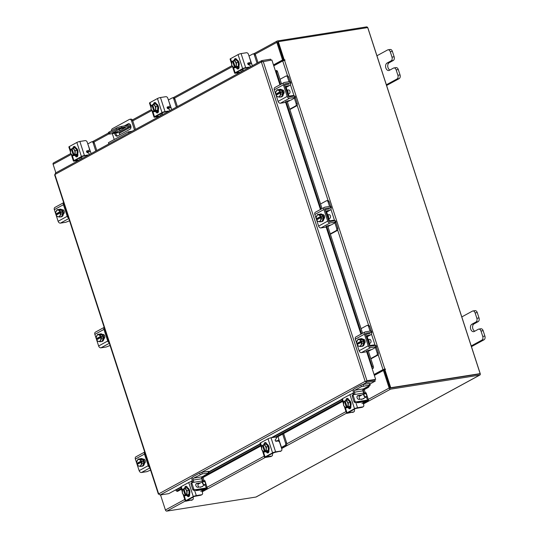 <?xml version="1.0" encoding="UTF-8"?>
<svg xmlns="http://www.w3.org/2000/svg" width="538" height="538" viewBox="0 0 538 538"><rect width="100%" height="100%" fill="white"/><g stroke="black" fill="none" stroke-linecap="round" stroke-linejoin="round"><path stroke-width="0.81" d="M132.711 120.72L131.575 120.895A2.414 1.614 -99 0 0 129.732 119.308L130.868 119.127A2.414 1.614 81 0 1 132.711 120.72L135.529 129.402M131.575 120.895L134.513 129.954M132.166 131.238L128.306 131.844L128.716 133.115M129.732 119.308A2.414 1.614 -99 0 0 129.376 119.429L112.415 128.676A2.414 1.614 -99 0 0 111.514 130.721M112.301 133.619L114.217 139.524M108.831 143.955L108.42 142.684L128.306 131.844M129.127 123.747L125.374 125.798M120.599 128.394L116.934 130.391A2.905 1.937 -99 0 0 116.685 130.559M115.865 133.054A2.905 1.937 -99 0 0 117.694 135.946M114.722 133.236A2.905 1.937 -99 0 0 117.136 136.161A2.905 1.937 -99 0 0 117.566 136.013L129.88 129.302A2.905 1.937 -99 0 0 130.848 125.946A2.905 1.937 -99 0 0 128.542 123.713A2.905 1.937 -99 0 0 128.111 123.861L124.231 125.973M115.939 132.361L117.573 131.951L115.939 132.361M109.214 131.978L109.591 133.135A3.874 0.666 162 0 0 108.757 133.881L108.38 132.725A3.874 0.666 -18 0 1 109.214 131.978L116.248 128.145A3.874 0.666 -18 0 1 121.44 126.417L129.92 125.078A2.011 1.459 61.4 0 1 130.566 125.139M119.866 134.762L119.382 133.263A0.773 0.558 61.4 0 0 118.575 132.63L130.297 126.235L121.817 127.573A3.874 0.666 162 0 0 116.625 129.302L116.248 128.145M130.297 126.235A0.773 0.558 -118.6 0 1 130.949 126.571M109.591 133.135L116.625 129.302M118.575 132.63L110.095 133.969A3.874 0.666 162 0 1 108.757 133.881M116.107 130.761L122.334 128.057M112.368 132.799L113.868 132.805L119.853 130.781L125.213 127.607M112.442 133.027L119.954 128.663L125.28 127.822M119.476 129.618L119.853 130.781M113.639 132.106L113.868 132.805M77.721 155.986L77.156 156.04A2.71 0.471 162 0 0 76.766 156.282M86.853 152.294L87.546 152.187A2.865 0.491 162 0 0 90.216 151.434M91.124 153.606L90.586 151.951L89.483 151.427L88.434 151.703L88.151 150.835M86.631 151.985L88.434 151.703M87.781 143.908L90.586 151.951M95.818 151.05L93.202 143.007A1.856 1.244 -99 0 0 91.79 141.79A1.856 1.244 -99 0 0 91.514 141.884L87.95 143.828M92.59 141.709A1.856 1.244 81 0 1 92.866 141.615A1.856 1.244 81 0 1 94.284 142.839L93.202 143.007M96.779 150.526L94.284 142.839M76.235 160.788L76.49 161.582M80.646 157.378L81.184 159.026M81.662 156.827L82.146 158.502M77.223 156.255L77.62 156.195M73.592 148.031A3.874 2.589 81 0 1 73.639 148.004A3.874 2.589 81 0 1 74.21 147.809L74.782 147.721A3.874 2.589 81 0 1 77.855 150.701A3.874 2.589 81 0 1 76.564 155.173A3.874 2.589 81 0 1 75.986 155.368L75.421 155.455A3.874 2.589 81 0 1 74.715 155.428M74.21 147.809A3.874 2.589 81 0 1 74.869 147.829M75.017 147.869A3.874 2.589 81 0 1 77.142 150.29M77.183 150.418A3.874 2.589 81 0 1 77.035 154.083M76.981 154.191A3.874 2.589 81 0 1 75.992 155.26A3.874 2.589 81 0 1 75.421 155.455M77.889 154.843A3.874 2.589 81 0 1 77.647 154.998A3.874 2.589 81 0 1 77.069 155.2A3.874 2.589 81 0 1 76.517 155.2M77.896 155.045A3.874 2.589 81 0 1 77.64 155.105L77.069 155.2M74.97 147.816L73.027 148.125L74.97 147.816L77.183 150.344L77.035 154.157A3.914 2.609 -99 0 0 77.035 154.157L75.085 154.467L77.035 154.157L74.668 155.455L72.724 155.758L70.505 153.229L70.66 149.416A3.914 2.609 -99 0 1 70.66 149.409L72.058 148.871M75.239 150.647L75.091 154.467L74.056 154.951L71.991 148.609L73.027 148.118L75.239 150.647L77.183 150.344M74.056 154.951L75.185 154.776L72.724 155.758A3.914 2.609 81 0 1 72.717 155.758M70.37 151.185A3.389 2.266 81 0 1 71.285 149.033L71.292 148.992M55.871 172.819L53.107 164.312L71.278 154.413A3.389 2.266 81 0 1 70.357 151.528M71.984 148.649A3.389 2.266 81 0 1 73.814 149.308M71.285 149.033L73.35 155.334M74.015 149.537A3.389 2.266 81 0 1 74.95 152.422M74.937 152.765A3.389 2.266 81 0 1 74.022 154.91M73.316 155.294A3.389 2.266 81 0 1 71.493 154.641M72.966 148.145A2.179 1.453 81 0 1 73.773 146.585A2.179 1.453 81 0 1 74.096 146.471A2.179 1.453 81 0 1 75.73 147.822M88.461 150.6A1.937 1.399 61.4 0 0 88.797 150.485L87.902 150.97A1.937 1.399 -118.6 0 1 87.566 151.084L88.461 150.6L86.961 150.835A0.928 0.672 -118.6 0 0 87.149 152.51L88.568 153.175A0.928 0.672 -118.6 0 1 88.757 154.85L82.509 156.363L75.004 160.452L79.422 159.941A0.928 0.672 61.4 0 0 79.234 158.259L79.12 158.206M87.566 151.084L86.537 151.245M72.2 155.327L73.921 160.627L81.426 156.538L76.853 142.462A2.246 0.39 -18 0 1 79.859 141.46L85.212 140.613A1.937 1.399 61.4 0 1 87.23 142.207L89.295 148.562A1.937 1.399 61.4 0 1 88.797 150.485M73.921 160.627A2.246 0.39 162 0 0 73.437 161.057A2.246 0.39 162 0 0 74.21 161.104L78.528 160.425A0.928 0.672 61.4 0 0 78.824 160.263M79.859 141.46L84.432 155.536L88.757 154.85M84.432 155.536A2.246 0.39 162 0 0 81.426 156.538M77.68 153.828L77.741 154.009A2.179 1.453 81 0 1 76.759 156.881A2.179 1.453 81 0 1 75.112 155.482M70.35 151.575L68.864 146.988A2.246 0.39 -18 0 1 69.348 146.551L76.853 142.462M74.062 147.842A2.179 1.453 81 0 1 74.661 146.544M77.277 156.632A2.179 1.453 81 0 1 76.201 155.321M140.095 458.813A3.874 2.589 81 0 1 140.633 458.638L141.198 458.551A3.874 2.589 81 0 1 144.15 461.093A3.874 2.589 81 0 1 142.409 466.197L141.837 466.285A3.874 2.589 81 0 1 141.353 466.298M140.633 458.638A3.874 2.589 81 0 1 142.637 459.499M142.718 459.587A3.874 2.589 81 0 1 143.579 461.187A3.874 2.589 81 0 1 143.854 463.097M143.848 463.238A3.874 2.589 81 0 1 142.456 466.069M142.301 466.143A3.874 2.589 81 0 1 141.837 466.285M144.372 459.331A3.874 2.589 81 0 1 145.226 460.925A3.874 2.589 81 0 1 145.327 461.248M142.691 459.513L140.041 458.8L138.098 459.102L140.748 459.815L142.691 459.513L140.748 459.822L140.963 461.14L142.093 460.958L142.449 462.048L141.319 462.223L141.938 463.48L143.881 463.171L142.691 459.513M140.479 466.433L142.422 466.123L143.881 463.178A3.914 2.609 -99 0 0 143.881 463.171L141.938 463.487L140.479 466.433L137.836 465.72L137.217 464.462L141.319 462.223M138.219 463.904L137.99 463.198L136.86 463.373L136.645 462.055L138.098 459.102M138.817 466.076A3.389 2.266 81 0 1 137.224 464.449M140.922 465.128A3.389 2.266 81 0 1 139.06 466.143M136.86 463.373L136.867 463.359A3.389 2.266 81 0 1 137.089 460.75M140.963 461.14L136.867 463.359M137.99 463.198L142.093 460.958M137.217 460.481A3.389 2.266 81 0 1 139.08 459.465M139.322 459.526A3.389 2.266 81 0 1 140.916 461.153M141.272 462.243A3.389 2.266 81 0 1 141.057 464.859M150.579 470.158L146.827 471.658L141.474 472.498A2.246 1.627 -118.6 0 1 139.14 470.656L148.239 465.7L144.466 454.092L135.368 459.048A2.246 1.627 -118.6 0 1 135.946 456.816L144.695 452.048M148.239 465.7A2.246 1.627 61.4 0 0 149.685 467.401M144.715 452.115A2.246 1.627 61.4 0 0 144.466 454.092M143.081 459.277L143.202 459.21A2.179 1.453 81 0 1 143.525 459.102A2.179 1.453 81 0 1 145.247 460.777A2.179 1.453 81 0 1 144.527 463.292L144.406 463.352M139.14 470.656L135.368 459.048M143.337 459.56L144.056 459.163M59.066 209.43A3.874 2.589 81 0 1 59.604 209.255L60.169 209.168A3.874 2.589 81 0 1 63.121 211.716A3.874 2.589 81 0 1 61.379 216.814L60.807 216.908A3.874 2.589 81 0 1 60.323 216.915M59.604 209.255A3.874 2.589 81 0 1 61.608 210.116M61.688 210.21A3.874 2.589 81 0 1 62.549 211.804A3.874 2.589 81 0 1 62.825 213.721M62.825 213.855A3.874 2.589 81 0 1 61.426 216.686M61.271 216.767A3.874 2.589 81 0 1 60.807 216.908M63.343 209.948A3.874 2.589 81 0 1 64.204 211.542A3.874 2.589 81 0 1 64.298 211.871M61.662 210.129L59.012 209.416L57.068 209.726L59.718 210.439L61.662 210.129A3.914 2.609 -99 0 0 61.662 210.129L59.718 210.439L59.933 211.757L61.07 211.582L61.419 212.665L60.29 212.846L60.908 214.097L62.852 213.794L61.662 210.136M59.449 217.049L61.393 216.747L62.852 213.794L60.908 214.104L59.449 217.049L56.806 216.337L56.187 215.086L60.29 212.846M57.196 214.528L56.961 213.815L55.831 213.996L55.616 212.678L57.068 209.726M57.788 216.7A3.389 2.266 81 0 1 56.194 215.072M59.893 215.745A3.389 2.266 81 0 1 58.03 216.76M55.831 213.996L55.838 213.983A3.389 2.266 81 0 1 56.06 211.367M59.933 211.757L55.838 213.983M56.961 213.815L61.07 211.582M56.187 211.098A3.389 2.266 81 0 1 58.057 210.082M58.292 210.15A3.389 2.266 81 0 1 59.886 211.777M60.243 212.866A3.389 2.266 81 0 1 60.027 215.482M69.55 220.782L65.797 222.275L60.444 223.122A2.246 1.627 -118.6 0 1 58.111 221.273L67.21 216.316L63.437 204.709L54.338 209.665A2.246 1.627 -118.6 0 1 54.916 207.439L63.666 202.665M67.21 216.316A2.246 1.627 61.4 0 0 68.656 218.024M63.692 202.739A2.246 1.627 61.4 0 0 63.437 204.709M62.052 209.894L62.173 209.833A2.179 1.453 81 0 1 62.495 209.719A2.179 1.453 81 0 1 64.217 211.394A2.179 1.453 81 0 1 63.497 213.909L63.376 213.976M58.111 221.273L54.338 209.665M62.307 210.176L63.033 209.78M369.095 342.565A3.087 2.065 -99 0 0 368.907 340.628A3.087 2.065 -99 0 0 367.972 339.095M370.769 358.564L376.62 355.376A1.856 1.244 -99 0 0 377.178 353.022L378.261 352.847L376.465 347.333A2.865 2.071 61.4 0 0 376.371 347.077M371.442 334.017L375.161 345.47A2.865 2.071 61.4 0 0 373.486 344.986L370.81 345.403A1.237 0.894 -118.6 0 1 369.525 344.387L368.92 344.481M377.178 353.022L375.416 347.609M378.261 352.847A1.856 1.244 81 0 1 377.696 355.201L376.62 355.376M370.884 358.913L377.696 355.201M370.057 331.099L368.597 326.613A1.856 1.244 -99 0 0 367.185 325.389A1.856 1.244 -99 0 0 366.903 325.483L361.059 328.671M367.172 336.64L370.238 334.972L367.165 335.611M370.238 334.972A2.865 2.071 61.4 0 0 370.736 334.804A2.865 2.071 61.4 0 0 371.624 332.679M371.139 330.951L369.68 326.445L368.597 326.613M370.03 333.513A1.392 1.009 -118.6 0 1 369.788 333.594L367.111 334.017A2.71 1.964 61.4 0 0 366.64 334.172A2.71 1.964 61.4 0 0 365.887 335.147M367.01 336.647A1.237 0.894 -118.6 0 1 367.346 335.47A1.237 0.894 -118.6 0 1 367.562 335.396M367.985 325.315A1.856 1.244 81 0 1 368.261 325.221A1.856 1.244 81 0 1 369.68 326.445M368.416 351.307L370.373 350.103M368.9 344.434L369.525 344.387M369.667 344.313L367.165 336.62L366.405 336.741M360.07 338.92A3.874 2.589 81 0 1 360.601 338.745L361.173 338.651A3.874 2.589 81 0 1 364.118 341.2A3.874 2.589 81 0 1 362.377 346.304L361.805 346.391A3.874 2.589 81 0 1 361.321 346.398M362.686 339.693A3.874 2.589 81 0 1 363.547 341.287A3.874 2.589 81 0 1 363.829 343.204M363.822 343.345A3.874 2.589 81 0 1 362.424 346.169M362.276 346.25A3.874 2.589 81 0 1 361.805 346.391M360.601 338.745A3.874 2.589 81 0 1 362.605 339.599M369.317 343.244L370.043 343.13A1.937 1.291 -99 0 0 370.917 340.581A1.937 1.291 -99 0 0 369.445 339.31L368.322 339.485M362.659 339.619A3.914 2.609 -99 0 0 362.659 339.613L360.016 338.906L358.073 339.209L360.716 339.922L362.659 339.613L360.716 339.922L360.937 341.24L362.067 341.065L362.417 342.155L361.287 342.329L361.906 343.587L363.849 343.278L362.659 339.619M363.849 343.284A3.914 2.609 -99 0 0 363.849 343.278L361.906 343.587L360.453 346.539L362.397 346.23L363.849 343.284M358.792 346.183A3.389 2.266 81 0 1 357.192 344.555L357.804 345.82A3.914 2.609 -99 0 0 357.804 345.826L360.453 346.539M358.194 344.011L357.965 343.298L356.829 343.479L356.613 342.161L358.073 339.209M359.29 339.633A3.389 2.266 81 0 1 360.89 341.26L360.937 341.24M357.192 340.588A3.389 2.266 81 0 1 359.054 339.565M361.287 342.329L361.24 342.35A3.389 2.266 81 0 1 361.025 344.966M357.192 344.555L361.24 342.35M357.965 343.298L362.067 341.065M360.89 341.26L356.829 343.479A3.389 2.266 81 0 1 357.057 340.85M360.89 345.228A3.389 2.266 81 0 1 359.028 346.25M363.049 339.384A2.179 1.453 81 0 1 363.325 339.296A2.179 1.453 81 0 1 364.979 340.729A2.179 1.453 81 0 1 364.374 343.459M367.003 350.83L367.01 351.509L365.766 351.919L361.442 352.605A2.246 1.627 -118.6 0 1 359.108 350.763L368.207 345.8A2.246 1.627 61.4 0 0 370.541 347.642L375.894 346.802L375.45 345.423L370.097 346.264A0.773 0.558 -118.6 0 1 369.29 345.631L365.517 334.024A0.773 0.558 -118.6 0 1 365.853 333.21L371.207 332.363L370.756 330.984L365.403 331.832A2.246 1.627 61.4 0 0 365.013 331.959A2.246 1.627 61.4 0 0 364.434 334.192L368.207 345.8M371.455 332.78L371.872 332.403L371.207 332.363M375.45 345.423L376.116 345.463L376.566 346.842L375.894 346.802M364.434 334.192L355.342 339.155L359.108 350.763M355.342 339.155A2.246 1.627 -118.6 0 1 355.914 336.923L365.013 331.959M367.158 351.294L366.499 351.146L367.945 350.554L372.04 349.451L376.566 346.842M370.756 330.984L371.428 331.025L371.872 332.403M363.305 339.66L363.863 339.357M288.065 93.182A3.087 2.065 -99 0 0 287.877 91.245A3.087 2.065 -99 0 0 286.942 89.718M289.74 109.18L295.591 105.993A1.856 1.244 -99 0 0 296.149 103.639L297.232 103.471L295.436 97.956A2.865 2.071 61.4 0 0 295.342 97.694M290.412 84.641L294.131 96.087A2.865 2.071 61.4 0 0 292.457 95.603L289.787 96.026A1.237 0.894 -118.6 0 1 288.496 95.011L287.891 95.105M296.149 103.639L294.394 98.232M297.232 103.471A1.856 1.244 81 0 1 296.673 105.825L295.591 105.993M289.861 109.537L296.673 105.825M289.027 81.715L287.568 77.23A1.856 1.244 -99 0 0 286.155 76.013A1.856 1.244 -99 0 0 285.88 76.107L280.029 79.294M287.87 95.051L288.637 94.93L286.135 87.243L289.209 85.589L286.135 86.228M289.209 85.589A2.865 2.071 61.4 0 0 289.706 85.421A2.865 2.071 61.4 0 0 290.601 83.296M290.116 81.568L288.65 77.062L287.568 77.23M289 84.13A1.392 1.009 -118.6 0 1 288.758 84.21L286.082 84.634A2.71 1.964 61.4 0 0 285.611 84.796A2.71 1.964 61.4 0 0 284.858 85.771M285.981 87.264A1.237 0.894 -118.6 0 1 286.317 86.087A1.237 0.894 -118.6 0 1 286.532 86.013M286.956 75.932A1.856 1.244 81 0 1 287.238 75.838A1.856 1.244 81 0 1 288.65 77.062M287.386 101.924L289.343 100.72M286.135 87.243L285.375 87.364M279.04 89.537A3.874 2.589 81 0 1 279.572 89.362L280.143 89.274A3.874 2.589 81 0 1 283.089 91.816A3.874 2.589 81 0 1 281.347 96.921L280.782 97.008A3.874 2.589 81 0 1 280.291 97.022M281.656 90.31A3.874 2.589 81 0 1 282.524 91.911A3.874 2.589 81 0 1 282.8 93.827M282.793 93.962A3.874 2.589 81 0 1 281.394 96.793M281.246 96.867A3.874 2.589 81 0 1 280.782 97.008M279.572 89.362A3.874 2.589 81 0 1 281.576 90.223M288.294 93.868L289.02 93.753A1.937 1.291 -99 0 0 289.888 91.198A1.937 1.291 -99 0 0 288.415 89.927L287.292 90.102M281.636 90.236A3.914 2.609 -99 0 0 281.63 90.236L278.987 89.523L277.043 89.833L279.686 90.539L281.63 90.236L279.693 90.545L279.908 91.863L281.038 91.682L281.394 92.771L280.258 92.953L280.876 94.204L282.82 93.901L281.636 90.236M282.82 93.901L280.876 94.211L279.424 97.156L281.367 96.847L282.82 93.901M277.763 96.8A3.389 2.266 81 0 1 276.169 95.172L276.774 96.443A3.914 2.609 -99 0 0 276.781 96.443L279.424 97.156M277.164 94.627L276.935 93.921L275.806 94.096L275.584 92.778L277.043 89.833M278.267 90.249A3.389 2.266 81 0 1 279.861 91.884L279.908 91.863M276.162 91.204A3.389 2.266 81 0 1 278.025 90.189M280.258 92.953L280.211 92.966A3.389 2.266 81 0 1 279.995 95.582M276.169 95.172L280.211 92.966M276.935 93.921L281.038 91.682M279.861 91.884L275.806 94.096M279.868 95.851A3.389 2.266 81 0 1 277.998 96.867M275.812 94.089A3.389 2.266 81 0 1 276.028 91.473M282.026 90.001A2.179 1.453 81 0 1 282.295 89.92A2.179 1.453 81 0 1 283.956 91.346A2.179 1.453 81 0 1 283.344 94.076M285.974 101.447L286.182 101.951L284.736 102.543L280.419 103.222A2.246 1.627 -118.6 0 1 278.079 101.379L287.178 96.423A2.246 1.627 61.4 0 0 289.518 98.266L294.864 97.418L294.421 96.04L289.067 96.887A0.773 0.558 -118.6 0 1 288.26 96.248L284.488 84.641A0.773 0.558 -118.6 0 1 284.824 83.827L290.177 82.987L289.726 81.608L284.373 82.448A2.246 1.627 61.4 0 0 283.983 82.583A2.246 1.627 61.4 0 0 283.412 84.816L287.178 96.423M290.426 83.397L290.843 83.027L290.177 82.987M294.421 96.04L295.086 96.08L295.537 97.459L294.864 97.418M283.412 84.816L274.313 89.772L278.079 101.379M274.313 89.772A2.246 1.627 -118.6 0 1 274.884 87.539L283.983 82.583M286.129 101.917L285.47 101.769L286.922 101.171L291.011 100.075L295.537 97.459M289.726 81.608L290.399 81.648L290.843 83.027M282.275 90.283L282.833 89.981M365.995 381.22L366.963 380.729L366.196 381.388L374.878 380.023L375.228 381.106L369.929 383.991M270.944 60.162L270.627 59.18L261.945 60.545L261.374 61.971L271.878 60.014L279.928 84.789M55.078 174.816L55.495 173.075M262.288 61.601L261.71 60.626L55.253 173.155M180.755 487.105L168.771 493.635L160.095 495L158.67 493.891L365.147 381.355L366.546 382.471L366.196 381.388M362.827 384.502L366.546 382.471L375.228 381.106M263.196 61.386L366.963 380.729L375.645 379.364L372.108 368.476L372.182 366.56L373.271 366.257L373.506 368.053L372.41 368.369M366.264 381.112L375.645 379.364M372.168 368.678L373.5 368.059M276.808 70.478L277.521 71.574L276.438 71.884L275.772 70.74L275.416 70.895M277.521 71.574L281.535 83.915M287.131 101.137L322.054 208.623M327.649 225.846L362.565 333.298M368.16 350.52L373.271 366.257M276.438 71.884L280.527 84.466M286.034 101.426L321.045 209.174M326.553 226.128L361.556 333.849M367.212 351.327L372.182 366.56M175.812 489.795L176.027 490.057A1.547 0.76 -65 0 0 176.316 490.925A1.547 0.76 -65 0 0 176.807 490.871L177.722 491.295A1.547 0.76 115 0 1 177.231 491.355L176.316 490.925M369.317 385.672A1.547 0.76 115 0 1 368.227 387.461L363.184 390.211M342.679 401.388L276.196 437.623M260.883 445.968L201.958 478.087M181.454 489.257L177.722 491.295M368.227 387.461L367.32 387.03L362.975 389.398M342.424 400.602L275.463 437.098M260.627 445.182L201.757 477.273M181.198 488.477L176.807 490.871M367.32 387.03A1.547 0.76 -65 0 0 367.931 386.425M273.472 64.916L282.537 59.974L276.821 42.381A1.358 0.982 61.4 0 1 277.171 41.029L253.748 53.793M273.566 65.192L283.391 59.839L277.729 42.045M282.537 59.974L283.391 59.839M160.532 494.933L165.422 509.984A1.358 0.982 -118.6 0 0 166.834 511.1L255.933 497.051A1.358 0.982 -118.6 0 0 256.169 496.971L479.889 375.033A1.358 0.982 61.4 0 0 480.239 373.688L367.918 28.016A1.358 0.982 61.4 0 0 366.506 26.9L277.406 40.949A1.358 0.982 61.4 0 0 277.171 41.029M479.889 375.033A1.358 0.982 61.4 0 1 479.654 375.114L390.554 389.162A1.358 0.982 61.4 0 1 389.142 388.046L383.426 370.453L374.354 375.396M389.989 387.911L384.273 370.319L383.426 370.453M479.331 374.018L390.198 388.08M53.107 164.312A1.358 0.982 -118.6 0 1 53.457 162.967L70.693 153.572M374.152 374.771L383.856 369.478L384.858 369.572L390.749 387.723L390.05 388.1L384.152 369.956L385.477 369.465L385.255 368.94L383.009 369.613L374.058 374.488M273.768 65.824L282.712 60.942L285.012 60.256L284.784 59.731L284.212 59.819L283.513 60.202L284.387 60.364M390.749 387.723L480.145 373.628L367.71 27.579L278.314 41.675L277.615 42.058L283.513 60.202M278.314 41.675L284.212 59.819M390.05 388.1L480.145 373.628M238.939 68.118L238.374 68.165A2.71 0.471 162 0 0 237.991 68.407M248.072 64.419L248.764 64.311A2.865 0.491 162 0 0 251.434 63.558M252.349 65.73L251.811 64.076L250.701 63.551L249.659 63.827L249.376 62.959M247.857 64.109L249.659 63.827M249 56.033L251.811 64.076M257.036 63.175L254.42 55.138A1.856 1.244 -99 0 0 253.008 53.914A1.856 1.244 -99 0 0 252.732 54.008L249.168 55.952M253.815 53.84A1.856 1.244 81 0 1 254.091 53.739A1.856 1.244 81 0 1 255.503 54.963L254.42 55.138M258.005 62.65L255.503 54.963M237.453 72.912L237.715 73.706M241.871 69.503L242.403 71.15M242.88 68.951L243.371 70.626M238.448 68.387L238.845 68.319M234.817 60.155A3.874 2.589 81 0 1 234.857 60.135A3.874 2.589 81 0 1 235.436 59.933L236.007 59.846A3.874 2.589 81 0 1 239.074 62.825A3.874 2.589 81 0 1 237.783 67.297A3.874 2.589 81 0 1 237.211 67.492L236.639 67.586A3.874 2.589 81 0 1 235.933 67.553M235.436 59.933A3.874 2.589 81 0 1 236.095 59.953M236.236 59.994A3.874 2.589 81 0 1 238.361 62.415M238.401 62.542A3.874 2.589 81 0 1 238.253 66.208M238.206 66.315A3.874 2.589 81 0 1 237.218 67.385A3.874 2.589 81 0 1 236.639 67.586M239.114 66.968A3.874 2.589 81 0 1 238.865 67.129A3.874 2.589 81 0 1 238.294 67.324A3.874 2.589 81 0 1 237.735 67.324M239.114 67.176A3.874 2.589 81 0 1 238.859 67.237L238.294 67.324M236.195 59.94A3.914 2.609 -99 0 0 236.189 59.94L234.252 60.249L236.464 62.778L238.408 62.469L236.195 59.94L234.245 60.249A3.914 2.609 81 0 1 234.252 60.249M236.464 62.778L236.31 66.591L238.253 66.288L235.274 67.082L236.404 66.9L233.943 67.882L235.886 67.58L238.253 66.288L238.408 62.469M231.589 63.309A3.389 2.266 81 0 1 232.503 61.164L231.878 61.534A3.914 2.609 -99 0 0 231.878 61.54L231.723 65.354L233.943 67.882M232.51 61.117L233.277 60.996M235.274 67.082L233.21 60.781L234.245 60.249M232.51 66.544A3.389 2.266 81 0 1 231.575 63.659M233.21 60.781A3.389 2.266 81 0 1 235.039 61.433M232.503 61.164L234.575 67.465M235.234 61.662A3.389 2.266 81 0 1 236.175 64.547M236.162 64.89A3.389 2.266 81 0 1 235.24 67.042M234.541 67.425A3.389 2.266 81 0 1 232.712 66.773M234.191 60.276A2.179 1.453 81 0 1 234.992 58.709A2.179 1.453 81 0 1 235.321 58.595A2.179 1.453 81 0 1 236.949 59.953M249.679 62.724A1.937 1.399 61.4 0 0 250.015 62.61L249.128 63.094A1.937 1.399 -118.6 0 1 248.785 63.208L249.679 62.724L248.186 62.959A0.928 0.672 -118.6 0 0 248.368 64.641L249.787 65.3A0.928 0.672 -118.6 0 1 249.975 66.981L243.727 68.494L236.054 72.731L240.641 72.065A0.928 0.672 61.4 0 0 240.459 70.391L240.345 70.337M248.785 63.208L247.756 63.37M233.418 67.452L235.14 72.751L242.645 68.662L238.072 54.587A2.246 0.39 -18 0 1 241.085 53.585L246.438 52.744A1.937 1.399 61.4 0 1 248.448 54.331L250.513 60.686A1.937 1.399 61.4 0 1 250.015 62.61M235.14 72.751A2.246 0.39 162 0 0 234.655 73.188A2.246 0.39 162 0 0 235.436 73.235L239.753 72.549A0.928 0.672 61.4 0 0 240.049 72.388M241.085 53.585L245.658 67.66L249.975 66.981M245.658 67.66A2.246 0.39 162 0 0 242.645 68.662M238.899 65.952L238.959 66.134A2.179 1.453 81 0 1 237.978 69.005A2.179 1.453 81 0 1 236.337 67.606M231.575 63.699L230.082 59.113A2.246 0.39 -18 0 1 230.567 58.676L238.072 54.587M235.281 59.967A2.179 1.453 81 0 1 235.886 58.669M238.495 68.763A2.179 1.453 81 0 1 237.419 67.445M203.882 480.71L192.409 482.519A0.968 0.699 61.4 0 0 191.992 483.534L193.761 488.975A0.968 0.699 61.4 0 0 194.769 489.768L206.242 487.959A3.013 0.518 162 0 1 207.285 488.027L204.924 480.77A3.013 0.518 -18 0 0 203.882 480.71L204.124 481.449M200.587 482.848L199.168 483.07A2.112 1.527 61.4 0 0 198.381 483.191L196.74 483.454A2.044 1.48 61.4 0 0 196.383 483.575A2.044 1.48 61.4 0 0 195.953 485.841A2.044 1.48 61.4 0 0 197.984 487.28L199.618 487.025A2.112 1.527 61.4 0 0 200.405 486.903A2.112 1.527 61.4 0 0 200.412 486.897L200.398 486.903M198.381 483.191A2.112 1.527 61.4 0 0 198.374 483.198L195.98 483.951M201.589 486.708L202.046 486.641A2.044 1.48 61.4 0 0 202.402 486.52A2.044 1.48 61.4 0 0 202.88 486.009M191.992 483.534L191.01 484.072L192.779 489.513L193.761 488.975M191.01 484.072A0.968 0.699 -118.6 0 1 191.427 483.05M194.769 489.768L193.788 490.306L205.341 488.484M193.788 490.306A0.968 0.699 -118.6 0 1 192.779 489.513M199.168 483.07L198.186 483.608L199.605 483.38M198.186 483.608A2.112 1.527 61.4 0 0 197.412 483.723M202.866 480.871L201.723 477.354M204.057 480.683L203.021 477.502M187.157 487.764L187.5 487.576M189.356 496.076L188.885 496.332M189.598 495.478L188.542 496.056M201.985 491.14L206.632 488.605A3.013 0.518 162 0 0 207.285 488.027M200.748 491.349L205.442 488.793M185.462 488.08A3.874 2.589 81 0 1 185.509 488.053A3.874 2.589 81 0 1 186.081 487.858L186.652 487.764A3.874 2.589 81 0 1 189.719 490.743A3.874 2.589 81 0 1 188.434 495.222A3.874 2.589 81 0 1 187.856 495.417L187.291 495.505A3.874 2.589 81 0 1 186.585 495.478M188.851 494.234A3.874 2.589 81 0 1 187.863 495.31A3.874 2.589 81 0 1 187.291 495.505M186.081 487.858A3.874 2.589 81 0 1 186.74 487.879M186.888 487.912A3.874 2.589 81 0 1 189.013 490.34M189.053 490.468A3.874 2.589 81 0 1 188.905 494.133M189.658 495.128A3.874 2.589 81 0 1 189.511 495.155L188.939 495.249A3.874 2.589 81 0 1 188.387 495.242M189.679 494.953A3.874 2.589 81 0 1 189.517 495.047A3.874 2.589 81 0 1 188.939 495.249M189.053 490.394L187.11 490.696L186.962 494.516L185.926 495L187.056 494.825L184.588 495.807L186.531 495.498L188.899 494.214A3.914 2.609 -99 0 0 188.905 494.207L189.053 490.394L186.841 487.865L184.897 488.168L186.841 487.865M183.929 488.914L182.53 489.459A3.914 2.609 -99 0 0 182.53 489.466L182.375 493.279L184.588 495.807M186.807 492.815A3.389 2.266 81 0 1 185.892 494.96L183.861 488.652L184.897 488.168L187.11 490.696M185.886 489.58A3.389 2.266 81 0 1 186.821 492.465M185.22 495.384L185.186 495.343A3.389 2.266 81 0 1 183.364 494.691M183.162 489.035L185.186 495.343M183.162 494.462A3.389 2.266 81 0 1 182.221 491.577M182.234 491.234A3.389 2.266 81 0 1 183.155 489.082M183.855 488.699A3.389 2.266 81 0 1 185.684 489.351M189.06 496.419A2.179 1.453 81 0 1 188.085 495.363M189.551 493.877A2.179 1.453 81 0 1 188.865 496.554A2.179 1.453 81 0 1 188.542 496.668A2.179 1.453 81 0 1 187.002 495.525M201.656 494.738A1.937 1.399 61.4 0 0 201.992 494.624L201.104 495.108A1.937 1.399 -118.6 0 1 200.768 495.222L201.656 494.738L196.303 495.585A2.246 0.39 162 0 0 193.297 496.581L185.792 500.676A2.246 0.39 162 0 0 185.307 501.107A2.246 0.39 162 0 0 186.081 501.154L192.322 499.822L186.706 500.656L194.373 496.413L200.768 495.222M192.322 499.822A1.937 1.399 61.4 0 0 192.665 499.715A1.937 1.399 61.4 0 0 193.155 497.785L192.96 497.186M193.297 496.581L188.724 482.512L181.219 486.601L182.375 490.158M188.724 482.512A2.246 0.39 -18 0 1 191.73 481.51L192.456 481.396M182.221 491.624L180.734 487.031A2.246 0.39 -18 0 1 181.219 486.601M184.749 488.235A2.179 1.453 81 0 1 185.879 486.258A2.179 1.453 81 0 1 187.54 487.69L187.601 487.872M192.665 499.715L191.77 500.199A1.937 1.399 -118.6 0 1 191.434 500.313M201.992 494.624A1.937 1.399 61.4 0 0 202.49 492.7L201.858 490.75M185.825 487.919A2.179 1.453 81 0 1 186.451 486.332M365.107 392.834L353.634 394.643A0.968 0.699 61.4 0 0 353.217 395.659L354.986 401.099A0.968 0.699 61.4 0 0 355.988 401.899L367.461 400.09A3.013 0.518 162 0 1 368.503 400.151L366.143 392.895A3.013 0.518 -18 0 0 365.107 392.834L365.349 393.581M361.812 394.973L360.393 395.195A2.112 1.527 61.4 0 0 359.606 395.316A2.112 1.527 61.4 0 0 359.592 395.322L357.965 395.578A2.044 1.48 61.4 0 0 357.609 395.699A2.044 1.48 61.4 0 0 357.171 397.965A2.044 1.48 61.4 0 0 359.202 399.404L360.837 399.149A2.112 1.527 61.4 0 0 361.623 399.028A2.112 1.527 61.4 0 0 361.63 399.021L361.617 399.035M362.814 398.84L363.264 398.766A2.044 1.48 61.4 0 0 363.621 398.645A2.044 1.48 61.4 0 0 364.098 398.133M353.217 395.659L352.235 396.197L354.004 401.637L354.986 401.099M352.235 396.197A0.968 0.699 -118.6 0 1 352.652 395.174M355.988 401.899L355.006 402.431L366.56 400.608M355.006 402.431A0.968 0.699 -118.6 0 1 354.004 401.637M360.393 395.195L359.411 395.733L360.83 395.511M359.411 395.733A2.112 1.527 61.4 0 0 358.631 395.847M357.198 396.082L359.592 395.322M364.085 392.996L362.942 389.478M365.275 392.807L364.246 389.633M348.375 399.889L348.718 399.7M350.574 408.201L350.103 408.456M350.816 407.609L349.761 408.181M363.204 403.265L367.851 400.736A3.013 0.518 162 0 0 368.503 400.151M361.973 403.48L366.66 400.924M346.68 400.205A3.874 2.589 81 0 1 346.728 400.178A3.874 2.589 81 0 1 347.306 399.983L347.871 399.895A3.874 2.589 81 0 1 350.944 402.875A3.874 2.589 81 0 1 349.653 407.347A3.874 2.589 81 0 1 349.081 407.542L348.51 407.636A3.874 2.589 81 0 1 347.804 407.602M350.077 406.365A3.874 2.589 81 0 1 349.088 407.434A3.874 2.589 81 0 1 348.51 407.636M347.306 399.983A3.874 2.589 81 0 1 347.965 400.003M348.106 400.043A3.874 2.589 81 0 1 350.231 402.464M350.272 402.592A3.874 2.589 81 0 1 350.124 406.257M350.884 407.253A3.874 2.589 81 0 1 350.729 407.279L350.164 407.374A3.874 2.589 81 0 1 349.606 407.374M350.897 407.078A3.874 2.589 81 0 1 350.736 407.172A3.874 2.589 81 0 1 350.164 407.374M350.278 402.518L348.335 402.821L348.18 406.641L347.145 407.131L348.274 406.95L345.813 407.932L347.756 407.629L350.124 406.338A3.914 2.609 -99 0 0 350.124 406.331L350.278 402.518L348.059 399.99L346.116 400.299L348.059 399.99M348.18 406.641L350.124 406.331L348.18 406.641M345.147 401.045L343.748 401.583A3.914 2.609 -99 0 0 343.748 401.59L343.594 405.403L345.806 407.932A3.914 2.609 81 0 1 345.806 407.932M348.032 404.939A3.389 2.266 81 0 1 347.111 407.091L345.087 400.783L346.116 400.299L348.335 402.821M347.104 401.711A3.389 2.266 81 0 1 348.046 404.596M346.445 407.515L346.411 407.474A3.389 2.266 81 0 1 344.582 406.815M344.381 401.166L346.411 407.474M344.381 406.587A3.389 2.266 81 0 1 343.446 403.702M343.459 403.359A3.389 2.266 81 0 1 344.374 401.214M345.08 400.83A3.389 2.266 81 0 1 346.902 401.483M350.278 408.55A2.179 1.453 81 0 1 349.31 407.495M350.769 406.002A2.179 1.453 81 0 1 350.09 408.678A2.179 1.453 81 0 1 349.767 408.793A2.179 1.453 81 0 1 348.22 407.656M362.881 406.863A1.937 1.399 61.4 0 0 363.217 406.748L362.323 407.239A1.937 1.399 -118.6 0 1 361.987 407.353L362.881 406.863L357.528 407.71A2.246 0.39 162 0 0 354.515 408.712L347.01 412.801A2.246 0.39 162 0 0 346.526 413.231A2.246 0.39 162 0 0 347.299 413.278L353.547 411.953L347.925 412.78L355.598 408.537L361.987 407.353M353.547 411.953A1.937 1.399 61.4 0 0 353.883 411.839A1.937 1.399 61.4 0 0 354.381 409.916L354.186 409.31M354.515 408.712L349.942 394.636L342.437 398.725L343.594 402.29M349.942 394.636A2.246 0.39 -18 0 1 352.955 393.634L353.674 393.52M343.446 403.749L341.953 399.162A2.246 0.39 -18 0 1 342.437 398.725M345.968 400.359A2.179 1.453 81 0 1 347.104 398.382A2.179 1.453 81 0 1 348.759 399.815L348.819 400.003M353.883 411.839L352.989 412.323A1.937 1.399 -118.6 0 1 352.652 412.438M363.217 406.748A1.937 1.399 61.4 0 0 363.715 404.825L363.076 402.875M347.05 400.043A2.179 1.453 81 0 1 347.669 398.456M203.66 481.51A1.695 1.224 61.4 0 0 202.927 483.292A1.695 1.224 61.4 0 0 204.689 484.684A1.695 1.224 61.4 0 0 205.415 482.902A1.695 1.224 61.4 0 0 203.66 481.51M204.615 484.994A1.937 1.399 -118.6 0 1 202.691 483.628A1.937 1.399 -118.6 0 1 203.102 481.476A1.937 1.399 -118.6 0 1 203.438 481.362A1.937 1.399 -118.6 0 1 205.361 482.727A1.937 1.399 -118.6 0 1 204.951 484.879A1.937 1.399 -118.6 0 1 204.615 484.994M203.102 481.476L198.556 483.958A1.937 1.399 61.4 0 0 197.957 485.424A1.937 1.399 61.4 0 0 198.939 487.132A1.937 1.399 61.4 0 1 197.957 485.424A1.937 1.399 61.4 0 1 198.556 483.958A1.937 1.399 61.4 0 1 198.892 483.844M202.187 476.762L209.047 472.909L202.248 473.864L193.646 478.114A1.547 1.036 -99 0 0 193.182 480.071L201.723 478.726A1.547 1.036 81 0 1 202.187 476.762L193.646 478.114M208.509 472.875L208.018 471.362L201.757 472.351L202.248 473.864M208.018 471.362L208.549 471.396L209.047 472.909M200.17 474.556L199.679 473.036L193.155 476.594A3.167 2.118 -99 0 0 192.201 480.609L192.799 482.458M199.679 473.036L201.757 472.351M193.895 482.283L193.182 480.071M201.723 478.726L202.436 480.938M202.9 489.6L203.882 489.069A1.547 1.123 61.4 0 0 204.151 488.975L203.176 489.513A1.547 1.123 -118.6 0 1 202.9 489.6L196.639 490.589A1.547 1.123 -118.6 0 1 195.442 490.044M196.78 489.836A1.547 1.123 61.4 0 0 197.621 490.057L196.639 490.589M203.882 489.069L197.621 490.057M204.151 488.975A1.547 1.123 61.4 0 0 204.501 488.618M364.878 393.634A1.695 1.224 61.4 0 0 364.145 395.423A1.695 1.224 61.4 0 0 365.907 396.809A1.695 1.224 61.4 0 0 366.64 395.026A1.695 1.224 61.4 0 0 364.878 393.634M365.84 397.118A1.937 1.399 -118.6 0 1 363.91 395.753A1.937 1.399 -118.6 0 1 364.32 393.608A1.937 1.399 -118.6 0 1 364.656 393.493A1.937 1.399 -118.6 0 1 366.586 394.852A1.937 1.399 -118.6 0 1 366.176 397.004A1.937 1.399 -118.6 0 1 365.84 397.118M364.32 393.608L359.781 396.082A1.937 1.399 61.4 0 0 359.182 397.548A1.937 1.399 61.4 0 0 360.157 399.257A1.937 1.399 61.4 0 1 359.182 397.548A1.937 1.399 61.4 0 1 359.781 396.082A1.937 1.399 61.4 0 1 360.117 395.968M363.412 388.893L369.929 385.336L370.265 385.04L369.734 385.006L361.388 386.681L354.872 390.238A1.547 1.036 -99 0 0 354.401 392.202L362.942 390.85A1.547 1.036 81 0 1 363.412 388.893L354.872 390.238M369.734 385.006L369.236 383.486L362.975 384.475L363.466 385.995M369.236 383.486L369.774 383.52L370.265 385.04M361.388 386.681L360.897 385.168L354.374 388.718A3.167 2.118 -99 0 0 353.419 392.733L354.024 394.583M360.897 385.168L362.975 384.475M355.12 394.408L354.401 392.202M362.942 390.85L363.661 393.063M364.125 401.731L365.107 401.193A1.547 1.123 61.4 0 0 365.376 401.106L364.394 401.637A1.547 1.123 -118.6 0 1 364.125 401.731L357.864 402.713A1.547 1.123 -118.6 0 1 356.66 402.168M358.005 401.96A1.547 1.123 61.4 0 0 358.839 402.182L357.864 402.713M365.107 401.193L358.839 402.182M365.376 401.106A1.547 1.123 61.4 0 0 365.726 400.743M471.221 345.941L481.866 340.137A2.946 1.964 -99 0 0 482.747 336.411L481.006 331.045A2.946 1.964 -99 0 0 478.766 329.108A2.946 1.964 -99 0 0 478.329 329.256L474.247 331.482A3.874 2.589 81 0 1 473.675 331.677A3.874 2.589 81 0 1 470.602 328.698A3.874 2.589 81 0 1 471.893 324.226L475.969 322A2.946 1.964 -99 0 0 476.856 318.274L475.115 312.908A2.946 1.964 -99 0 0 472.875 310.971A2.946 1.964 -99 0 0 472.438 311.119L461.792 316.922M476.856 318.274L479.002 317.938L477.253 312.571L475.115 312.908M482.747 336.411L484.893 336.075L483.144 330.702L481.006 331.045M471.449 346.647L484.005 339.801L481.866 340.137M484.893 336.075A2.946 1.964 81 0 1 484.005 339.801M472.875 310.971L475.014 310.634A2.946 1.964 81 0 1 477.253 312.571M479.002 317.938A2.946 1.964 81 0 1 478.114 321.663L475.969 322M474.772 331.193A3.874 2.589 81 0 1 472.613 327.602A3.874 2.589 81 0 1 474.032 323.889L478.114 321.663M478.766 329.108L480.905 328.772A2.946 1.964 81 0 1 483.144 330.702M386.365 84.775L397.01 78.978A2.946 1.964 -99 0 0 397.891 75.246L396.15 69.879A2.946 1.964 -99 0 0 393.91 67.943A2.946 1.964 -99 0 0 393.473 68.097L389.391 70.317A3.874 2.589 81 0 1 388.819 70.518A3.874 2.589 81 0 1 385.746 67.539A3.874 2.589 81 0 1 387.037 63.067L391.113 60.841A2.946 1.964 -99 0 0 392 57.115L390.258 51.742A2.946 1.964 -99 0 0 388.019 49.812A2.946 1.964 -99 0 0 387.582 49.96L376.936 55.764M392 57.115L394.139 56.772L392.397 51.406L390.258 51.742M397.891 75.246L400.037 74.91L398.288 69.543L396.15 69.879M386.593 85.481L399.149 78.642L397.01 78.978M400.037 74.91A2.946 1.964 81 0 1 399.149 78.642M388.019 49.812L390.158 49.469A2.946 1.964 81 0 1 392.397 51.406M394.139 56.772A2.946 1.964 81 0 1 393.258 60.505L391.113 60.841M389.915 70.034A3.874 2.589 81 0 1 387.757 66.436A3.874 2.589 81 0 1 389.176 62.731L393.258 60.505M393.91 67.943L396.049 67.606A2.946 1.964 81 0 1 398.288 69.543M328.59 217.89A3.087 2.065 -99 0 0 328.395 215.953A3.087 2.065 -99 0 0 327.46 214.42M330.265 233.882L336.109 230.701A1.856 1.244 -99 0 0 336.667 228.341L337.75 228.173L335.961 222.658A2.865 2.071 61.4 0 0 335.867 222.402M330.931 209.343L334.649 220.795A2.865 2.071 61.4 0 0 332.982 220.311L330.305 220.728A1.237 0.894 -118.6 0 1 329.014 219.712L328.409 219.807M336.667 228.341L334.912 222.934M337.75 228.173A1.856 1.244 81 0 1 337.191 230.526L336.109 230.701M330.379 234.238L337.191 230.526M329.545 206.424L328.086 201.938A1.856 1.244 -99 0 0 326.674 200.714A1.856 1.244 -99 0 0 326.398 200.809L320.547 203.996M326.667 211.965L329.727 210.297L326.653 210.936M329.727 210.297A2.865 2.071 61.4 0 0 330.224 210.129A2.865 2.071 61.4 0 0 331.119 208.004M330.635 206.269L329.169 201.77L328.086 201.938M329.518 208.838A1.392 1.009 -118.6 0 1 329.276 208.919L326.6 209.343A2.71 1.964 61.4 0 0 326.129 209.497A2.71 1.964 61.4 0 0 325.376 210.472M326.499 211.972A1.237 0.894 -118.6 0 1 326.835 210.788A1.237 0.894 -118.6 0 1 327.05 210.721M327.481 200.64A1.856 1.244 81 0 1 327.756 200.546A1.856 1.244 81 0 1 329.169 201.77M327.904 226.632L329.861 225.429M328.388 219.76L329.014 219.712M329.155 219.639L326.66 211.945L325.894 212.066M319.559 214.245A3.874 2.589 81 0 1 320.09 214.063L320.661 213.976A3.874 2.589 81 0 1 323.607 216.525A3.874 2.589 81 0 1 321.865 221.629L321.3 221.717A3.874 2.589 81 0 1 320.809 221.723M322.175 215.018A3.874 2.589 81 0 1 323.042 216.612A3.874 2.589 81 0 1 323.318 218.529M323.311 218.663A3.874 2.589 81 0 1 321.912 221.495M321.764 221.575A3.874 2.589 81 0 1 321.3 221.717M320.09 214.063A3.874 2.589 81 0 1 322.094 214.924M328.812 218.569L329.538 218.455A1.937 1.291 -99 0 0 330.406 215.906A1.937 1.291 -99 0 0 328.933 214.635L327.81 214.81M322.154 214.944A3.914 2.609 -99 0 0 322.148 214.938L319.505 214.225L317.561 214.534L320.204 215.247L322.148 214.938L320.211 215.247L320.426 216.565L321.556 216.39L321.912 217.48L320.782 217.655L321.401 218.905L323.345 218.603L322.154 214.944M323.338 218.61A3.914 2.609 -99 0 0 323.345 218.603L321.401 218.912L319.942 221.858L321.885 221.555L323.338 218.61M318.281 221.508A3.389 2.266 81 0 1 316.687 219.881L317.292 221.145A3.914 2.609 -99 0 0 317.299 221.152L319.942 221.858M317.682 219.336L317.454 218.623L316.324 218.805L316.109 217.486L317.561 214.534M318.785 214.958A3.389 2.266 81 0 1 320.379 216.585L320.426 216.565M316.68 215.906A3.389 2.266 81 0 1 318.543 214.891M320.782 217.655L320.735 217.675A3.389 2.266 81 0 1 320.514 220.291M316.687 219.881L320.735 217.675M317.454 218.623L321.556 216.39M320.379 216.585L316.324 218.805M320.386 220.553A3.389 2.266 81 0 1 318.516 221.569M316.331 218.791A3.389 2.266 81 0 1 316.546 216.175M322.544 214.709A2.179 1.453 81 0 1 322.813 214.622A2.179 1.453 81 0 1 324.475 216.054A2.179 1.453 81 0 1 323.869 218.778M326.492 226.155L326.499 226.834L325.255 227.244L320.937 227.93A2.246 1.627 -118.6 0 1 318.604 226.081L327.703 221.125A2.246 1.627 61.4 0 0 330.036 222.967L335.389 222.127L334.939 220.748L329.586 221.589A0.773 0.558 -118.6 0 1 328.779 220.957L325.013 209.349A0.773 0.558 -118.6 0 1 325.342 208.536L330.695 207.688L330.245 206.31L324.898 207.157A2.246 1.627 61.4 0 0 324.501 207.285A2.246 1.627 61.4 0 0 323.93 209.517L327.703 221.125M330.944 208.105L331.361 207.729L330.695 207.688M334.939 220.748L335.604 220.788L336.055 222.167L335.389 222.127M323.93 209.517L314.831 214.48L318.604 226.081M314.831 214.48A2.246 1.627 -118.6 0 1 315.409 212.248L324.501 207.285M326.647 226.619L325.994 226.471L327.44 225.879L331.529 224.776L336.055 222.167M330.245 206.31L330.917 206.35L331.361 207.729M322.793 214.985L323.351 214.682M99.584 334.138A3.874 2.589 81 0 1 100.122 333.964L100.693 333.869A3.874 2.589 81 0 1 103.639 336.418A3.874 2.589 81 0 1 101.897 341.522L101.326 341.61A3.874 2.589 81 0 1 100.841 341.617M100.122 333.964A3.874 2.589 81 0 1 102.126 334.824M102.207 334.912A3.874 2.589 81 0 1 103.067 336.506A3.874 2.589 81 0 1 103.343 338.422M103.343 338.563A3.874 2.589 81 0 1 101.944 341.388M101.79 341.469A3.874 2.589 81 0 1 101.326 341.61M103.861 334.656A3.874 2.589 81 0 1 104.722 336.25A3.874 2.589 81 0 1 104.816 336.573M102.18 334.838L99.537 334.125L97.593 334.428L100.236 335.14L102.18 334.838L100.236 335.147L100.458 336.465L101.588 336.284L101.938 337.373L100.808 337.548L101.426 338.805L103.37 338.496L102.18 334.838M99.974 341.758L101.917 341.448L103.37 338.503A3.914 2.609 -99 0 0 103.37 338.496L101.426 338.805L99.974 341.758L97.324 341.045A3.914 2.609 -99 0 1 97.324 341.038L96.706 339.787L100.808 337.548M97.714 339.229L97.479 338.523L96.349 338.698L96.134 337.38L97.593 334.428M98.306 341.401A3.389 2.266 81 0 1 96.712 339.774M100.411 340.453A3.389 2.266 81 0 1 98.548 341.469M96.349 338.698L96.363 338.684A3.389 2.266 81 0 1 96.578 336.068M100.458 336.465L96.363 338.684M97.479 338.523L101.588 336.284M96.706 335.806A3.389 2.266 81 0 1 98.575 334.791M98.81 334.851A3.389 2.266 81 0 1 100.404 336.479M100.761 337.568A3.389 2.266 81 0 1 100.545 340.184M110.068 345.483L106.316 346.976L100.962 347.824A2.246 1.627 -118.6 0 1 98.629 345.981L107.728 341.018L103.955 329.411L94.856 334.374A2.246 1.627 -118.6 0 1 95.434 332.141L104.184 327.373M107.728 341.018A2.246 1.627 61.4 0 0 109.174 342.726M104.211 327.44A2.246 1.627 61.4 0 0 103.955 329.411M102.57 334.602L102.691 334.535A2.179 1.453 81 0 1 103.014 334.428A2.179 1.453 81 0 1 104.735 336.102A2.179 1.453 81 0 1 104.016 338.61L103.895 338.678M98.629 345.981L94.856 334.374M102.825 334.885L103.552 334.488M158.32 112.059L157.755 112.112A2.71 0.471 162 0 0 157.372 112.348M167.452 108.367L168.145 108.252A2.865 0.491 162 0 0 170.815 107.499M171.723 109.671L171.185 108.017L170.082 107.492L169.033 107.768L168.757 106.901M167.237 108.051L169.033 107.768M168.381 99.974L171.185 108.017M176.417 107.116L173.801 99.079A1.856 1.244 -99 0 0 172.389 97.855A1.856 1.244 -99 0 0 172.113 97.95L168.549 99.893M173.196 97.782A1.856 1.244 81 0 1 173.471 97.687A1.856 1.244 81 0 1 174.884 98.905L173.801 99.079M177.385 106.591L174.884 98.905M156.834 116.854L157.096 117.647M161.245 113.444L161.783 115.092M162.261 112.893L162.752 114.567M157.822 112.328L158.226 112.267M154.191 104.103A3.874 2.589 81 0 1 154.238 104.076A3.874 2.589 81 0 1 154.816 103.874L155.381 103.787A3.874 2.589 81 0 1 158.454 106.766A3.874 2.589 81 0 1 157.163 111.238A3.874 2.589 81 0 1 156.592 111.433L156.02 111.527A3.874 2.589 81 0 1 155.314 111.494M154.816 103.874A3.874 2.589 81 0 1 155.475 103.901M155.617 103.935A3.874 2.589 81 0 1 157.742 106.363M157.782 106.49A3.874 2.589 81 0 1 157.634 110.149M157.587 110.256A3.874 2.589 81 0 1 156.598 111.326A3.874 2.589 81 0 1 156.02 111.527M158.495 110.909A3.874 2.589 81 0 1 158.246 111.07A3.874 2.589 81 0 1 157.674 111.265A3.874 2.589 81 0 1 157.116 111.265M158.495 111.117A3.874 2.589 81 0 1 158.239 111.178L157.674 111.265M155.569 103.881L153.626 104.19L155.569 103.881L157.789 106.41L157.634 110.229L155.69 110.539L157.634 110.229L155.267 111.521L153.323 111.823L151.104 109.301L151.259 105.482L152.657 104.937M155.845 106.719L155.69 110.532L154.655 111.023L152.597 104.675L153.626 104.19L155.845 106.719L157.789 106.41M154.655 111.023L155.785 110.841L153.323 111.823A3.914 2.609 81 0 1 153.317 111.823M150.97 107.25A3.389 2.266 81 0 1 151.884 105.105L151.891 105.058M132.772 120.895L151.877 110.478A3.389 2.266 81 0 1 150.956 107.6M152.59 104.722A3.389 2.266 81 0 1 154.413 105.374M151.884 105.105L153.955 111.406M154.614 105.603A3.389 2.266 81 0 1 155.556 108.488M155.543 108.831A3.389 2.266 81 0 1 154.621 110.983M153.922 111.366A3.389 2.266 81 0 1 152.093 110.714M153.565 104.217A2.179 1.453 81 0 1 154.372 102.65A2.179 1.453 81 0 1 154.695 102.536A2.179 1.453 81 0 1 156.329 103.895M169.06 106.665A1.937 1.399 61.4 0 0 169.396 106.551L168.508 107.042A1.937 1.399 -118.6 0 1 168.165 107.149L169.06 106.665L167.567 106.901A0.928 0.672 -118.6 0 0 167.748 108.582L169.167 109.241A0.928 0.672 -118.6 0 1 169.356 110.922L163.108 112.435L155.435 116.672L160.021 116.006A0.928 0.672 61.4 0 0 159.84 114.332L159.725 114.278M168.165 107.149L167.136 107.318M152.799 111.4L154.52 116.692L162.025 112.603L157.452 98.528A2.246 0.39 -18 0 1 160.465 97.526L165.818 96.685A1.937 1.399 61.4 0 1 167.829 98.272L169.894 104.628A1.937 1.399 61.4 0 1 169.396 106.551M154.52 116.692A2.246 0.39 162 0 0 154.036 117.129A2.246 0.39 162 0 0 154.809 117.176L159.134 116.49A0.928 0.672 61.4 0 0 159.43 116.336M160.465 97.526L165.038 111.601L169.356 110.922M165.038 111.601A2.246 0.39 162 0 0 162.025 112.603M158.28 109.893L158.34 110.082A2.179 1.453 81 0 1 157.358 112.946A2.179 1.453 81 0 1 155.717 111.548M150.956 107.64L149.463 103.054A2.246 0.39 -18 0 1 149.947 102.617L157.452 98.528M154.662 103.908A2.179 1.453 81 0 1 155.267 102.61M157.876 112.704A2.179 1.453 81 0 1 156.8 111.393M275.577 441.032L278.281 440.494L278.819 439.277L277.971 436.654M268.536 452.498L268.307 452.364A2.71 0.471 162 0 0 268.045 452.525M278.819 439.277L281.461 447.401L285.026 445.457A1.856 1.244 -99 0 0 285.584 443.104L282.658 434.099M285.584 443.104L286.667 442.935L283.627 433.574M281.381 447.75A2.865 0.491 162 0 0 282.544 447.233L286.108 445.289L285.026 445.457M286.667 442.935A1.856 1.244 81 0 1 286.108 445.289M264.75 444.354A3.874 2.589 81 0 1 264.797 444.327A3.874 2.589 81 0 1 265.368 444.132L265.94 444.045A3.874 2.589 81 0 1 269.007 447.024A3.874 2.589 81 0 1 267.722 451.496A3.874 2.589 81 0 1 267.144 451.691L266.579 451.779A3.874 2.589 81 0 1 265.866 451.752M268.139 450.514A3.874 2.589 81 0 1 267.151 451.584A3.874 2.589 81 0 1 266.579 451.779M265.368 444.132A3.874 2.589 81 0 1 266.028 444.153M266.175 444.193A3.874 2.589 81 0 1 268.294 446.614M268.341 446.742A3.874 2.589 81 0 1 268.193 450.407M268.946 451.402A3.874 2.589 81 0 1 268.798 451.429L268.227 451.523A3.874 2.589 81 0 1 267.675 451.523M268.966 451.227A3.874 2.589 81 0 1 268.805 451.321A3.874 2.589 81 0 1 268.227 451.523M268.186 450.488A3.914 2.609 -99 0 0 268.186 450.481L268.341 446.668L266.128 444.139A3.914 2.609 -99 0 0 266.122 444.139L264.185 444.442L266.397 446.97L266.243 450.79L268.186 450.481L266.243 450.79L263.876 452.081L265.819 451.779L268.186 450.488M268.341 446.668L266.397 446.97M263.216 445.195L261.818 445.733A3.914 2.609 -99 0 0 261.811 445.74L261.663 449.553L263.876 452.081M266.095 449.089A3.389 2.266 81 0 1 265.18 451.234L263.143 444.973L264.185 444.442A3.914 2.609 81 0 1 264.185 444.449L266.128 444.139M265.173 445.861A3.389 2.266 81 0 1 266.108 448.746M264.508 451.658L264.474 451.617A3.389 2.266 81 0 1 262.652 450.965M262.443 445.316L264.474 451.617M262.45 450.736A3.389 2.266 81 0 1 261.508 447.851M261.522 447.508A3.389 2.266 81 0 1 262.443 445.356M263.143 444.973A3.389 2.266 81 0 1 264.972 445.632M268.348 452.7A2.179 1.453 81 0 1 267.373 451.638M268.832 450.151A2.179 1.453 81 0 1 268.153 452.828A2.179 1.453 81 0 1 267.83 452.942A2.179 1.453 81 0 1 266.29 451.806M280.944 451.012A1.937 1.399 61.4 0 0 281.28 450.898A1.937 1.399 61.4 0 0 281.777 448.974L279.713 442.619A1.937 1.399 61.4 0 0 277.702 441.032L276.209 441.268A0.928 0.672 -118.6 0 1 275.335 439.694L276.209 438.672A0.928 0.672 -118.6 0 0 275.342 437.105L271.017 437.784L275.591 451.859A2.246 0.39 162 0 0 272.578 452.861L265.079 456.95A2.246 0.39 162 0 0 264.595 457.381A2.246 0.39 162 0 0 265.368 457.428L270.722 456.587L271.609 456.103L266.162 456.775L273.66 452.687L280.944 451.012L275.591 451.859M281.28 450.898L280.392 451.389A1.937 1.399 -118.6 0 1 280.056 451.496M271.609 456.103A1.937 1.399 61.4 0 0 271.946 455.989A1.937 1.399 61.4 0 0 272.443 454.065L272.248 453.46M272.578 452.861L268.011 438.786L260.506 442.875L261.663 446.439M268.011 438.786A2.246 0.39 -18 0 1 271.017 437.784M261.508 447.898L260.022 443.312A2.246 0.39 -18 0 1 260.506 442.875M264.037 444.509A2.179 1.453 81 0 1 265.167 442.532A2.179 1.453 81 0 1 266.828 443.964L266.888 444.146M271.946 455.989L271.058 456.473A1.937 1.399 -118.6 0 1 270.722 456.587M265.113 444.193A2.179 1.453 81 0 1 265.732 442.606M128.999 123.72L128.111 123.861M121.44 126.417L121.817 127.573M130.963 126.948L119.382 133.263M81.729 157.197L80.673 157.365M76.887 155.22L77.156 156.04M78.528 160.425L79.422 159.941M69.348 146.551L70.505 150.115M149.853 467.932L141.474 472.498M143.202 459.21L143.868 459.109M68.83 218.549L60.444 223.122M62.173 209.833L62.838 209.726M370.978 349.908L370.131 350.366M370.541 347.642L361.442 352.605M363.069 339.397L363.668 339.303M289.948 100.525L289.101 100.989M289.518 98.266L280.419 103.222M282.04 90.021L282.638 89.92M365.147 381.355L261.374 61.971L54.896 174.514L158.67 493.891M160.095 495L192.382 477.401M201.609 472.377L353.607 389.525M353.493 392.948L351.664 393.944M341.973 399.23L271.327 437.737M260.184 443.81L208.704 471.866M192.268 480.824L190.445 481.819M285.617 102.294L320.446 209.497M326.136 226.996L360.958 334.172M366.647 351.67L372.108 368.476M372.417 368.362L366.95 351.536M361.254 334.011L326.445 226.861M320.749 209.336L285.92 102.159M280.231 84.627L275.725 70.774M176.027 490.057L180.862 487.428M192.1 482.647L191.73 481.51L192.375 481.154M208.811 472.196L260.291 444.132M272.315 437.582L342.081 399.552M352.935 393.634L353.594 393.278M93.881 142.093L108.811 133.955M174.487 98.158L232.497 66.537M255.106 54.217L276.821 42.381M389.142 388.046L368.268 399.425M345.988 411.57L286.801 443.83M264.192 456.15L206.182 487.771M184.763 499.446L165.422 509.984M390.554 389.162L363.426 403.951M346.506 413.171L281.636 448.531M274.602 452.364L272.302 453.615M265.281 457.441L202.207 491.819M185.287 501.046L166.834 511.1M479.654 375.114L255.933 497.051M383.009 369.613L378.16 354.71M368.584 325.234L337.656 230.035M328.072 200.553L297.137 105.327M287.554 75.851L282.712 60.942M284.535 60.337L384.825 369.007M284.084 60.115L284.784 59.731M384.549 369.324L385.255 368.94M242.947 69.321L241.892 69.489M238.105 67.344L238.374 68.165M239.753 72.549L240.641 72.065M230.567 58.676L231.723 62.24M205.18 484.704L206.242 487.959M196.094 483.81L196.74 483.454M184.07 495.377L185.792 500.676M194.554 490.185L196.303 495.585M366.405 396.836L367.461 400.09M357.313 395.934L357.965 395.578M345.288 407.501L347.01 412.801M352.955 393.634L353.325 394.778M355.773 402.31L357.528 407.71M471.893 324.226L474.032 323.889M387.037 63.067L389.176 62.731M330.466 225.234L329.626 225.691M330.036 222.967L320.937 227.93M322.558 214.723L323.156 214.628M109.348 343.257L100.962 347.824M102.691 334.535L103.357 334.434M162.328 113.269L161.272 113.431M157.486 111.285L157.755 112.112M159.134 116.49L160.021 116.006M149.947 102.617L151.104 106.181M268.045 451.543L268.307 452.364M263.358 451.651L265.079 456.95M92.866 141.615L91.79 141.79M88.918 154.796L88.024 155.287M78.696 160.371L79.584 159.887M73.437 161.057L71.265 154.386M368.261 325.221L367.185 325.389M366.64 334.172L365.732 334.67M367.198 336.727L370.736 334.804M287.238 75.838L286.155 76.013M285.611 84.796L284.703 85.293M286.176 87.351L289.706 85.421M286.182 101.951L286.014 101.433M158.374 494.146L54.607 174.783M276.862 70.438L275.772 70.74M231.912 65.697L173.128 97.741M151.292 109.638L132.355 119.961M108.461 132.987L92.523 141.669M254.091 53.739L253.008 53.914M250.136 66.927L249.249 67.411M239.914 72.495L240.802 72.011M234.655 73.188L232.49 66.51M192.241 482.573L191.259 483.111M185.307 501.107L183.135 494.435M353.466 394.697L352.484 395.235M346.526 413.231L344.36 406.56M204.951 484.879L200.412 487.354M366.176 397.004L361.63 399.478M327.756 200.546L326.674 200.714M326.129 209.497L325.221 209.995M326.694 212.053L330.224 210.129M326.7 226.653L326.532 226.135M173.471 97.687L172.389 97.855M169.517 110.868L168.629 111.353M159.295 116.437L160.183 115.952M154.036 117.129L151.871 110.451M264.595 457.381L262.423 450.71"/></g></svg>
